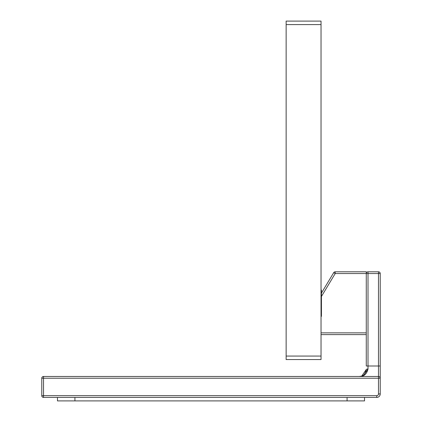 <?xml version="1.0" encoding="UTF-8"?>
<svg xmlns="http://www.w3.org/2000/svg" width="422" height="422" viewBox="0 0 422 422"><rect width="100%" height="100%" fill="white"/><g stroke="black" fill="none" stroke-linecap="round" stroke-linejoin="round"><path stroke-width="0.63" d="M321.031 332.863L366.27 332.863L366.27 366.006L368.016 366.006L368.016 368.997C366.702 374.224 363.796 376.714 359.291 376.477C362.851 376.74 365.178 374.414 366.27 369.498L361.775 376.018M321.432 293.084L333.712 272.644A1.746 1.746 0 0 1 335.21 271.8L366.27 271.8L366.27 273.546L368.016 273.546L368.016 366.006L380.227 366.006L380.227 393.921A3.487 3.487 0 0 1 376.735 397.413L43.519 397.413A1.746 1.746 0 0 1 41.773 395.667L41.773 378.223A1.746 1.746 0 0 1 43.519 376.477L378.481 376.477A1.746 1.746 0 0 1 380.227 378.223L43.519 378.223L43.519 395.667L376.735 395.667A1.746 1.746 0 0 0 378.481 393.921L378.481 273.546L380.227 273.546L380.227 366.006M363.495 375.548L368.016 368.997A1.746 0.496 0 0 0 366.27 369.498M361.512 376.113L359.291 376.477L361.443 376.134M366.27 332.863L366.27 273.546A1.746 1.746 0 0 1 368.016 271.8L368.016 273.546L378.481 273.546L378.481 271.8A1.746 1.746 0 0 1 380.227 273.546M368.016 271.8A1.746 1.746 0 0 0 366.27 273.546A1.746 1.746 0 0 1 368.016 271.8L378.481 271.8M333.712 272.644L335.21 273.546L335.21 271.8M366.27 334.604L321.031 334.604M286.142 356.062L321.031 356.062L321.031 359.555L286.142 359.555L286.142 21.1L321.031 21.1L321.031 24.587L286.142 24.587M321.031 356.062L321.031 24.587M321.031 290.067L321.432 290.067L321.432 316.336L321.031 316.336M364.524 397.413L364.524 400.9L57.476 400.9L57.476 397.413M41.773 395.667A1.746 1.746 0 0 0 43.519 397.413L43.519 395.667L41.773 395.667M378.481 393.921L380.227 393.921A3.487 3.487 0 0 1 376.735 397.413L376.735 395.667M43.519 376.477A1.746 1.746 0 0 0 41.773 378.223L43.519 378.223L43.519 376.477M378.481 376.477A1.746 1.746 0 0 1 380.227 378.223M366.27 273.546L335.21 273.546L321.432 296.471M74.921 400.9L74.921 397.413M347.079 400.9L347.079 397.413"/></g></svg>

